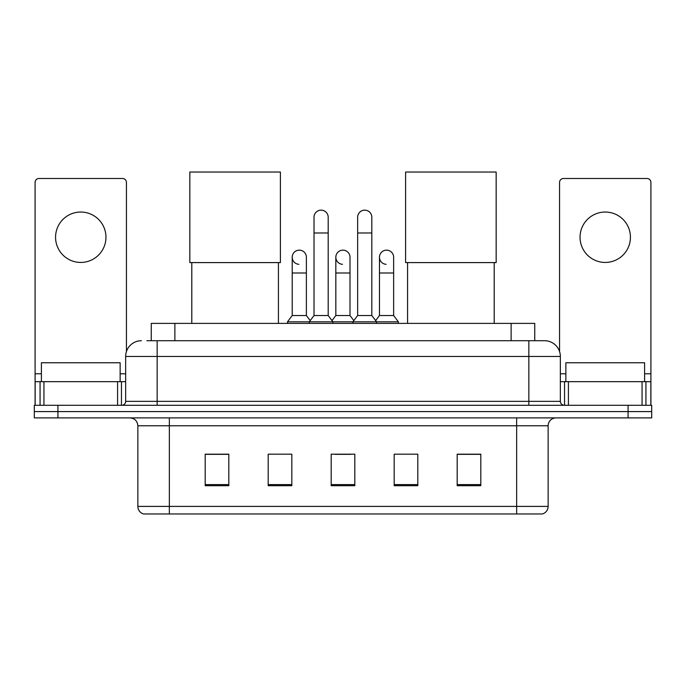 <?xml version="1.0" encoding="UTF-8"?>
<svg xmlns="http://www.w3.org/2000/svg" width="686" height="686" viewBox="0 0 686 686"><rect width="100%" height="100%" fill="white"/><g stroke="black" fill="none" stroke-linecap="round" stroke-linejoin="round"><path stroke-width="1.03" d="M151.254 340.719L151.254 323.389L534.746 323.389L534.746 340.719M147.276 340.719L539.085 340.719M146.915 340.719L157.154 340.719L157.154 356.463L125.649 356.463L125.649 401.353A3.936 3.936 0 0 1 121.714 405.289M141.402 340.719A15.752 15.752 0 0 0 125.649 356.463M544.598 340.719A15.752 15.752 0 0 1 560.351 356.463L528.846 356.463L528.846 340.719L544.358 340.719M560.351 356.463L560.351 401.353C560.582 403.745 561.894 405.057 564.286 405.289M57.924 405.289L34.3 405.289L34.3 411.591L57.924 411.591L34.3 411.591L34.3 417.894L57.924 417.894L57.924 411.591L628.076 411.591L57.924 411.591L57.924 405.289L628.076 405.289L628.076 411.591L651.7 411.591L628.076 411.591L628.076 417.894L57.924 417.894M628.076 417.894L651.7 417.894L651.7 405.289L628.076 405.289M548.14 506.405C547.925 510.178 546.039 512.699 542.472 513.968L516.644 513.968L516.644 506.405L548.14 506.405L548.14 425.766A7.872 7.872 0 0 1 556.02 417.894M516.644 513.968L143.528 513.968A7.872 7.872 0 0 1 137.86 506.405L137.86 425.766C137.389 420.981 134.765 418.357 129.98 417.894M480.809 485.697L480.809 454.192L457.185 454.192L457.185 485.697L480.809 485.697M417.808 485.697L417.808 454.192L394.184 454.192L394.184 485.697L417.808 485.697M228.815 485.697L228.815 454.192L205.191 454.192L205.191 485.697L228.815 485.697M291.816 485.697L291.816 454.192L268.192 454.192L268.192 485.697L291.816 485.697M354.816 485.697L354.816 454.192L331.184 454.192L331.184 485.697L354.816 485.697M137.86 506.405L169.356 506.405L169.356 513.968L158.706 513.968M502.478 513.968L183.522 513.968M335.042 454.355L350.795 454.355M228.815 454.355L205.191 454.355M480.809 454.355L457.185 454.355M120.136 381.665L120.136 362.765L41.392 362.765L41.392 381.665M80.759 212.043A25.202 25.202 0 0 0 55.566 237.236A25.202 25.202 0 0 0 80.759 262.438A25.202 25.202 0 0 0 105.961 237.236A25.202 25.202 0 0 0 80.759 212.043M117.58 405.289L117.58 381.665L43.947 381.665L43.947 405.289M126.438 351.549L126.438 182.425A3.936 3.936 0 0 0 122.502 178.489L39.025 178.489A3.936 3.936 0 0 0 35.089 182.425L35.089 381.665L43.947 381.665M117.58 381.665L125.649 381.665M35.089 405.289L35.089 381.665M191.797 262.592L191.797 323.389M278.422 262.592L278.422 323.389M189.833 172.032L280.394 172.032L280.394 262.592L189.833 262.592L189.833 172.032M407.578 262.592L407.578 323.389M494.203 262.592L494.203 323.389M405.606 172.032L496.167 172.032L496.167 262.592L405.606 262.592L405.606 172.032M314.017 232.983L328.191 232.983L328.191 315.517L314.017 315.517L314.017 217.239A7.092 7.092 0 0 1 321.554 210.165A7.092 7.092 0 0 1 328.191 217.239A7.092 7.092 0 0 0 321.554 210.165M314.017 315.517L309.292 321.82L309.292 323.389M328.191 315.517L332.916 321.82L287.485 321.82L287.485 323.389M357.646 315.517L357.646 232.983L371.821 232.983L371.821 315.517L357.646 315.517L352.921 321.82L332.916 321.82L332.916 323.389M357.646 232.983L357.646 217.239A7.092 7.092 0 0 1 365.184 210.165A7.092 7.092 0 0 1 371.821 217.239A7.092 7.092 0 0 0 365.184 210.165M371.821 315.517L376.545 321.82L352.921 321.82L352.921 323.389M393.635 315.517L393.635 272.994L379.461 272.994L379.461 315.517L393.635 315.517L398.36 321.82L376.545 321.82L376.545 323.389M298.847 264.316A7.092 7.092 0 0 1 292.21 257.241A7.092 7.092 0 0 1 299.739 250.167A7.092 7.092 0 0 1 306.385 257.241L306.385 272.994L292.21 272.994L292.21 257.241M306.385 272.994L306.385 315.517L292.21 315.517L292.21 272.994M292.21 315.517L287.485 321.82M306.385 315.517L310.201 320.611M342.477 264.316A7.092 7.092 0 0 1 335.831 257.241A7.092 7.092 0 0 1 343.369 250.167A7.092 7.092 0 0 1 350.006 257.241L350.006 272.994L335.831 272.994L335.831 257.241M350.006 272.994L350.006 315.517L335.831 315.517L335.831 272.994M335.831 315.517L332.015 320.611M350.006 315.517L353.83 320.611M386.107 264.316A7.092 7.092 0 0 1 379.461 257.241A7.092 7.092 0 0 1 386.99 250.167A7.092 7.092 0 0 1 393.635 257.241L393.635 272.994M379.461 315.517L375.645 320.611M398.36 321.82L398.36 323.389M605.241 212.043A25.202 25.202 0 0 0 580.039 237.236A25.202 25.202 0 0 0 605.241 262.438A25.202 25.202 0 0 0 630.434 237.236A25.202 25.202 0 0 0 605.241 212.043M642.053 405.289L642.053 381.665L568.42 381.665L568.42 405.289M650.911 405.289L650.911 381.665L650.911 405.289M642.053 381.665L650.911 381.665L650.911 182.425A3.936 3.936 0 0 0 646.975 178.489L563.498 178.489A3.936 3.936 0 0 0 559.562 182.425L559.562 351.549M560.351 381.665L568.42 381.665M644.608 381.665L644.608 362.765L565.864 362.765L565.864 381.665M174.879 340.719L174.879 323.389M511.121 340.719L511.121 323.389M157.154 405.289L157.154 401.353L560.351 401.353M125.649 401.353L157.154 401.353L157.154 356.463L528.846 356.463L528.846 405.289M516.644 417.894L516.644 425.766L137.86 425.766M548.14 425.766L516.644 425.766L516.644 506.405L169.356 506.405L169.356 417.894M354.816 484.599L331.184 484.599M291.816 484.599L268.192 484.599M228.815 484.599L205.191 484.599M417.808 484.599L394.184 484.599M480.809 484.599L457.185 484.599M125.649 373.793L120.136 373.793M41.392 373.793L35.089 373.793M121.456 381.665L121.456 405.289M35.149 381.665L35.149 405.289M40.071 405.289L40.071 381.665M650.911 373.793L644.608 373.793M565.864 373.793L560.351 373.793M650.851 405.289L650.851 381.665M645.929 381.665L645.929 405.289M564.544 405.289L564.544 381.665M328.191 232.983L328.191 217.239M371.821 232.983L371.821 217.239M379.461 272.994L379.461 257.241"/></g></svg>
